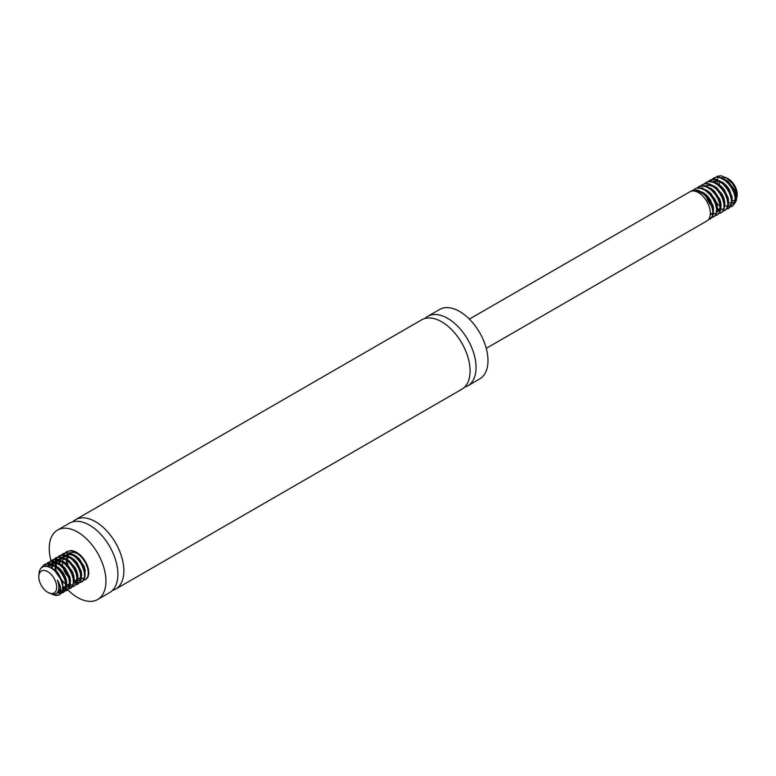 <?xml version="1.0" encoding="UTF-8"?>
<svg xmlns="http://www.w3.org/2000/svg" width="776" height="776" viewBox="0 0 776 776"><rect width="100%" height="100%" fill="white"/><g stroke="black" fill="none" stroke-linecap="round" stroke-linejoin="round"><path stroke-width="1.16" d="M50.983 560.708A40.1 23.154 60 0 1 57.55 530.057A40.1 23.154 60 0 1 77.6 532.045A40.1 23.154 60 0 1 103.8 567.372A40.1 23.154 60 0 1 97.65 599.508A40.1 23.154 60 0 1 67.716 589.76M62.972 584.386A40.1 23.154 60 0 1 62.167 583.339M54.553 570.535A40.1 23.154 60 0 1 53.913 569.099M57.55 530.057L69.491 523.16A40.1 23.154 60 0 1 73.662 521.598A40.1 23.154 60 0 1 89.541 525.148A40.1 23.154 60 0 1 114.576 556.993A40.1 23.154 60 0 1 113.024 589.789A40.1 23.154 60 0 1 109.591 592.612L97.65 599.508M72.701 521.821A40.1 23.154 60 0 1 75.456 519.716A40.1 23.154 60 0 1 95.506 521.705A40.1 23.154 60 0 1 121.706 557.032A40.1 23.154 60 0 1 115.556 589.168A40.1 23.154 60 0 1 112.345 590.507M75.456 519.716L421.669 319.828A40.1 23.154 60 0 1 425.84 318.267A40.1 23.154 60 0 1 441.719 321.817A40.1 23.154 60 0 1 466.764 353.662A40.1 23.154 60 0 1 465.212 386.458A40.1 23.154 60 0 1 461.769 389.28L115.556 589.168M424.879 318.49A40.1 23.154 60 0 1 427.644 316.385A40.1 23.154 60 0 1 447.694 318.373A40.1 23.154 60 0 1 473.884 353.701A40.1 23.154 60 0 1 467.744 385.837A40.1 23.154 60 0 1 464.533 387.175M427.644 316.385L439.585 309.488A40.1 23.154 60 0 1 459.635 311.477A40.1 23.154 60 0 1 485.825 346.814A40.1 23.154 60 0 1 479.684 378.94L467.744 385.837M469.373 319.101L689.961 191.74A16.888 9.748 60 0 1 698.4 192.584A16.888 9.748 60 0 1 709.429 207.454A16.888 9.748 60 0 1 706.839 220.985L486.261 348.337M728.489 199.607A12.659 7.314 60 0 1 728.247 199.471A12.659 7.314 60 0 1 727.005 198.656M719.517 186.405A12.659 7.314 60 0 1 719.788 180.856M721.612 178.364A12.659 7.314 60 0 1 727.112 178.218M715.86 177.345L717.567 176.23L721.069 175.745L728.247 178.79A12.659 7.314 60 0 1 737.2 194.301L736.317 200.674L734.358 202.788L731.574 203.39L727.704 202.109M737.152 195.319A12.659 7.314 60 0 1 731.496 200.644M725.803 177.384L732.495 183.621L735.192 188.219L737.2 196.444M717.654 180.342A14.249 8.226 -120 0 0 717.063 184.368M717.752 188.636A14.249 8.226 -120 0 0 719.43 192.836M721.234 195.814A14.249 8.226 -120 0 0 723.319 198.346M720.419 201.052L716.714 195.552A16.888 9.748 60 0 1 714.861 191.614M711.786 179.566L716.102 177.316L720.07 177.762L724.28 179.886L728.295 183.437L731.661 187.996L734.048 193.03L735.182 197.958L734.979 202.216L732.214 206.338L735.308 202.662L735.793 198.617L734.94 193.777L732.806 188.714L729.615 184.019L725.705 180.216L721.496 177.762L717.441 176.947L714.017 177.859L712.116 179.508M711.417 194.078L714.104 199.684L719.177 205.679M728.489 208.492L730.662 206.678L731.933 203.331L731.884 198.908L730.497 193.913L727.907 188.917L724.386 184.513L720.303 181.215L716.102 179.392L712.232 179.266L709.739 180.323L714.696 179.528L718.867 181.012L723.009 184.028L726.685 188.238L729.498 193.146L731.157 198.19L731.487 202.788L730.488 206.397L728.489 208.492L726.375 209.142M707.693 196.231L712.95 205.359M724.755 210.645L727.587 207.658L728.344 203.826L727.752 199.102L725.87 194.039L722.863 189.218L719.071 185.192L714.89 182.447L710.767 181.283L707.149 181.856L706.005 182.476L709.4 181.574L713.454 182.37L717.664 184.814L721.573 188.597L724.774 193.292L726.918 198.355L727.791 203.196L727.306 207.26L725.56 210.063L722.65 211.305M721.03 212.799L722.795 211.489L724.318 208.414L724.542 204.166L723.416 199.248L721.059 194.204L717.693 189.645L713.687 186.075L709.477 183.931L705.51 183.456L702.28 184.63L704.201 183.893L708.061 183.999L712.261 185.813L716.345 189.101L719.876 193.505L722.475 198.481L723.872 203.487L723.93 207.919L722.669 211.276L721.03 212.799L718.915 213.458M717.296 214.952L719.818 212.585L720.836 208.986L720.526 204.408L718.886 199.364L716.083 194.446L712.417 190.227L708.275 187.191L704.104 185.687L700.359 185.91L698.545 186.783L702.726 185.9L706.839 187.045L711.029 189.79L714.832 193.796L717.839 198.617L719.74 203.681L720.341 208.404L719.595 212.246L717.606 214.758L715.191 215.612M713.561 217.105L716.646 213.448L717.14 209.404L716.287 204.573L714.163 199.51L710.971 194.805L707.072 191.003L702.862 188.549L698.807 187.724L695.364 188.626L697.469 188.083L701.436 188.539L705.646 190.673L709.652 194.223L713.028 198.782L715.394 203.816L716.529 208.754L716.316 213.002L714.803 216.087L711.456 217.765M709.836 219.259L711.999 217.455L713.27 214.118L713.231 209.695L711.854 204.699L709.274 199.713L705.753 195.309L701.669 191.992L697.469 190.159L693.598 190.033L691.086 191.09L696.062 190.304L700.233 191.788L704.375 194.815L708.052 199.034L710.855 203.942L712.504 208.986L712.834 213.575L711.825 217.183L708.255 219.841M692.638 190.964L694.821 188.937M696.867 188.18L698.545 186.783M700.592 186.027L702.28 184.63M704.327 183.873L706.005 182.476M713.289 206.639L708.731 200.218L706.723 195.251M708.052 181.72L709.739 180.323M717.024 204.486L714.24 201.052M712.106 197.356L710.457 193.098M732.214 206.338L727.452 206.717L724.047 205.097M720.749 202.332L717.975 198.899M715.841 195.193L714.182 190.944M727.694 202.022L728.528 202.429M731.399 203.554L733.815 202.352L735.454 200.256L736.055 197.026L735.512 193.049L733.873 188.801L728.063 181.39L724.493 179.101L721.166 178.17M717.441 178.926L714.512 182.845M714.017 185.91L714.017 187.035M714.764 191.517L716.917 196.667L720.555 201.547M723.96 204.175L724.794 204.583M731.477 202.924L732.243 197.618L729.188 189.247L726.307 185.425L722.892 182.457L717.441 180.323M710.283 188.064L710.292 189.189M711.039 193.67L714.201 200.48L716.83 203.71M720.235 206.329L721.069 206.736M727.742 205.087L728.567 201.993L728.237 198.123L724.367 189.761L721.224 186.24L717.693 183.728L713.707 182.476M706.558 190.227L706.558 191.342M707.305 195.824L709.031 200.198L713.095 205.863M716.5 208.482L720.758 209.51L722.359 208.977M724.018 207.231L724.842 202.643L724.047 198.559L722.175 194.31L716.073 187.229L709.972 184.63M702.823 192.38L702.833 193.496M712.766 210.636L713.6 211.043M710.865 189.654L714.221 192.632L719.08 200.712L720.031 204.854L719.847 208.395L717.596 211.732L720.05 209.782L721.04 206.93L720.923 203.186L719.672 198.976L714.376 191.129L710.894 188.403L706.247 186.783M710.341 213.39L712.795 213.846L714.9 213.293M716.549 211.547L717.402 207.638L716.811 203.642L715.132 199.393L709.254 192.031L705.685 189.8L702.513 188.937M712.824 213.691L713.571 208.23L710.428 199.839L707.518 196.047L704.084 193.127L700.495 191.42L695.907 191.449M696.557 191.682L700.418 192.341L704.007 194.398L707.334 197.599L710.05 201.547L712.601 209.481M707.14 191.808L712.271 196.988L714.648 201.129L716.326 207.318M713.871 213.885L710.302 214.283M705.219 185.978L708.905 185.221L712.426 186.23L715.986 188.568L721.738 196.037L723.795 203.011M721.331 209.578L718.983 210.141L716.597 209.607M713.503 207.755L709.817 203.768L707.44 199.626L705.801 194.417M718.333 185.348L724.066 191.42L726.249 195.63L727.519 200.868M717.228 205.601L715.433 203.933M710.156 194.805L709.536 192.264M712.678 181.671L715.753 180.886L719.226 181.632L722.805 183.747L728.8 190.954L731.254 198.704M720.962 203.448L719.168 201.77M713.891 192.652L713.27 190.11M725.793 181.041L731.04 186.386L733.378 190.537L734.988 196.551M724.697 201.285L722.892 199.626M717.625 190.498L716.995 187.957M716.723 184.135L717.567 180.333M47.753 592.35A12.659 7.314 -120 0 0 55.581 591.554A12.659 7.314 -120 0 0 55.358 580.952A12.659 7.314 -120 0 0 45.299 570.651A12.659 7.314 -120 0 0 38.8 576.84A12.659 7.314 -120 0 0 47.753 592.35L52.681 594.329A14.249 8.226 60 0 0 55.998 593.708A14.249 8.226 60 0 0 57.434 580.176C61.275 586.84 61.886 591.729 59.286 594.852A16.888 9.748 -120 0 0 62.555 585.133L60.596 578.983L54.931 570.893L50.973 567.848L47.026 566.335L43.505 566.48L40.808 568.265L39.198 571.437L38.8 576.84M73.836 575.821L72.313 574.095A16.888 9.748 -120 0 0 73.798 575.656M77.105 578.265A16.888 9.748 -120 0 0 77.794 578.673M82.886 580.196L85.932 579.468L88.018 577.092L88.881 573.348L88.396 568.682L86.602 563.618L83.682 558.759L79.938 554.656L75.767 551.794L71.625 550.494L66.552 551.658L70.247 550.756L74.331 551.697L78.531 554.248L82.401 558.128L85.525 562.872L87.581 567.935L88.348 572.736L87.766 576.713L85.923 579.41L83.197 580.487M64.505 567.566L69.772 576.704M81.577 581.981L83.168 580.855L84.788 577.887L85.117 573.716L84.099 568.827L81.829 563.774L78.531 559.157L74.564 555.5L70.354 553.23L66.348 552.619L62.827 553.822L65.029 553.026L68.928 553.269L73.138 555.209L77.193 558.604L80.665 563.066L83.177 568.071L84.468 573.047L84.419 577.412L83.061 580.661L80.568 582.427L76.824 582.369M60.77 569.72L66.038 578.857M56.755 572.882L55.164 566.014L55.474 561.329L57.114 557.721L59.092 555.975L63.583 555.121L67.725 556.392L71.896 559.244L75.641 563.337L78.58 568.197L80.384 573.26L80.879 577.936L80.025 581.68L77.843 584.134L80.229 582L81.354 578.498L81.141 573.978L79.608 568.953L76.892 564.007L73.274 559.709L69.161 556.557L64.971 554.927L61.168 555.015L57.744 557.304M57.046 571.883L58.394 575.084M60.305 578.382L64.796 583.474M51.429 568.129L52.584 561.155L55.358 558.128L58.307 557.246L62.313 557.837L66.523 560.097L70.49 563.745L73.798 568.362L76.077 573.406L77.105 578.304L76.785 582.485L74.108 586.287L77.096 582.912L77.697 578.945L76.95 574.153L74.913 569.089L71.799 564.336L67.939 560.447L63.739 557.866L59.655 556.906L56.124 557.692L53.525 560.136L52.128 563.987L52.04 568.517M70.383 588.441L72.391 586.85L73.768 583.61L73.827 579.255L72.556 574.288L70.053 569.274L66.6 564.802L62.546 561.387L58.336 559.428L54.427 559.166L51.633 560.282L56.929 559.544L61.11 561.164L65.233 564.298L68.851 568.585L71.576 573.532L73.128 578.557L73.351 583.086L72.236 586.598L70.383 588.441L66.746 589.062L62.672 587.51M58.821 588.916L60.858 590.08M62.245 590.614L67.192 590.284L69.355 587.868L70.228 584.134L69.753 579.468L67.958 574.415L65.038 569.555L61.304 565.442L57.133 562.571L52.991 561.271L47.899 562.435L51.614 561.533L55.697 562.474L59.898 565.035L63.768 568.915L66.891 573.668L68.928 578.731L69.694 583.533L69.103 587.5L66.649 590.594L62.119 591.04M57.472 592.389L60.373 593.106M61.1 593.116L64.505 591.632L66.125 588.683L66.464 584.512L65.456 579.623L63.186 574.57L59.898 569.943L55.93 566.286L51.72 564.007L47.705 563.386L44.339 564.511L41.972 567.217M53.36 594.367L56.056 595.202L59.209 594.852M59.286 594.852L61.566 592.777L62.691 589.294L62.555 585.133M59.189 594.911L56.241 595.59L51.924 594.222M41.341 567.722L44.174 564.588L46.385 563.793L50.294 564.045L54.504 565.985L58.559 569.39L62.022 573.862L64.534 578.867L65.824 583.843L65.766 588.198L64.398 591.448L60.897 593.398M60.237 593.436L57.143 592.786M44.775 566.228L47.899 562.435M60.848 590.623L58.714 589.517M47.84 566.519L50.13 561.465L51.633 560.282M74.108 586.287L69.355 586.675M77.843 584.134L75.738 584.794M66.377 580.128L63.593 576.694M61.459 572.998L59.81 568.74M61.139 555.209L62.827 553.822M70.102 577.975L66.435 573.154L63.545 566.587M62.662 562.154L62.74 558.099M62.749 558.002L64.146 554.035L66.552 551.658M69.161 569.041L66.852 561.446L66.959 557.44L68.142 554.433L69.908 552.832A14.249 8.226 60 0 1 70.48 552.444M75.214 552.105A14.249 8.226 60 0 1 85.292 561.717L80.656 555.946L77.115 553.463L73.574 552.299L69.045 553.298M70.994 572.252L72.313 574.095M60.858 590.41L57.579 592.233M46.608 566.267L49.693 565.17L53.108 565.685L56.697 567.605L62.875 574.58L64.815 578.828L65.679 582.931L65.417 586.423L64.059 588.887L62.419 589.886M48.316 566.655L50.838 563.783L54.776 563.046L58.307 564.152L61.857 566.587L65.038 570.05L67.512 574.143L69.035 578.392L69.442 582.301L68.715 585.414L66.969 587.374L62.672 587.577M51.187 567.974L51.953 564.705L54.572 561.63L56.58 560.922L59.927 561.174L63.506 562.842L66.949 565.743L69.879 569.516L71.993 573.736L73.148 578.663M70.684 585.22L65.95 585.259M62.856 583.397L61.973 582.64M55.455 571.427L55.077 564.588L56.328 561.358L58.588 559.321L61.624 558.691L65.106 559.535L68.686 561.746L71.955 565.044L76.3 573.318L76.911 577.325L76.397 580.613L74.409 583.067L76.368 581.748L77.678 579.236L77.891 575.705L76.969 571.582L74.991 567.343L68.773 560.437L65.184 558.575L61.779 558.119L59.335 558.875L56.92 561.523L55.911 566.994M70.267 583.309L69.675 583.106M66.591 581.243L64.786 579.575M59.519 570.447L58.889 567.916M58.617 564.094L59.189 560.99L60.867 558.216L63.477 556.731L66.746 556.712L70.315 558.138L73.807 560.825L79.142 568.643L80.413 572.863L80.568 576.626L79.598 579.507L78.143 580.914L73.41 580.943M70.315 579.09L65.844 573.939L63.71 569.642L62.517 565.151L62.419 561.096M84.565 576.423L85.273 570.68L84.147 566.499L79.036 558.536L75.582 555.694L71.993 554.074L68.666 553.889L65.766 555.17L68.482 554.394L71.916 554.966L75.505 556.945L81.626 563.987L84.341 572.203M81.878 578.76L80.752 579.206M77.726 579.003L77.134 578.799M74.05 576.937L72.246 575.268M66.978 566.14L66.144 558.943M66.911 556.023L68.259 553.977M69.908 552.832L68.472 554.413L67.105 560.534M67.852 565.006L70.267 570.622L73.642 575.045M77.047 577.664L79.278 578.557L82.906 578.168M66.794 554.568L65.562 555.529M64.117 567.159L67.58 574.405L69.918 577.198M73.313 579.817L77.008 580.885M77.086 580.885L79.181 580.322L80.995 578.246L81.674 575.094L81.218 571.155L77.134 562.823L73.933 559.399L70.373 557.023L66.852 555.975L63.729 556.392L61.352 558.245L59.946 561.329L59.645 564.841M60.383 569.312L62.371 574.162L66.183 579.352M56.658 571.476L57.434 573.745M60.984 579.856L62.449 581.505M65.853 584.134L69.549 585.191M69.617 585.191L71.712 584.629M73.371 582.883L74.166 580.05L73.924 576.228L72.556 571.99L67.095 564.268L63.574 561.669L60.014 560.369L55.6 561.029L52.661 564.986L52.167 568.614M62.662 586.559L66.183 587.325L67.987 586.782L70.053 584.085L70.48 580.72L69.762 576.675L65.271 568.439L61.954 565.219L58.375 563.124L54.912 562.406L51.876 563.182L49.014 566.907M62.497 589.479L65.553 587.752L66.629 584.978L66.591 581.273L65.417 577.082L63.234 572.882L60.247 569.167L56.774 566.364L53.195 564.812L49.887 564.685L46.9 566.305M57.957 591.642L60.518 591.089L59.49 591.69M62.643 588.237L62.517 581.748L58.355 573.435L55.135 570.05L48.81 566.829M55.998 593.708L57.783 592.437L59.054 589.876L59.218 586.317L57.434 580.176M713.474 178.17L714.017 177.859M728.79 205.271L729.818 204.67M701.485 188.131L702.523 187.54M59.636 555.655L59.092 555.975M55.911 557.808L55.358 558.128M44.717 564.268L44.174 564.588M85.845 579.517L85.302 579.827M67.192 590.284L66.649 590.594M63.467 592.437L62.914 592.757M63.069 556.722L62.032 557.323M59.335 558.875L58.307 559.477M55.6 561.029L54.572 561.63M51.876 563.182L50.838 563.783M48.141 565.335L47.113 565.937M67.987 586.782L66.949 587.374M64.253 588.935L63.225 589.527"/></g></svg>
